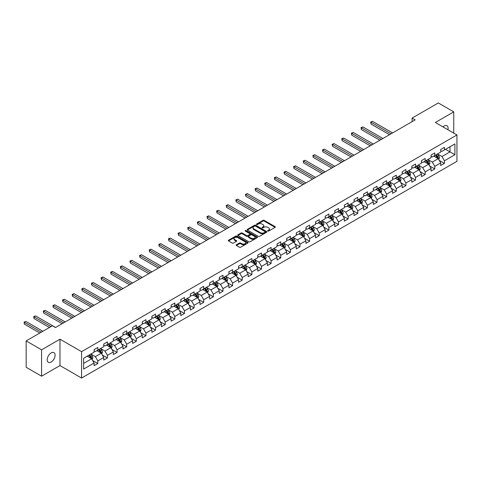 <?xml version="1.0" encoding="UTF-8"?>
<svg xmlns="http://www.w3.org/2000/svg" width="481" height="481" viewBox="0 0 481 481"><rect width="100%" height="100%" fill="white"/><g stroke="black" fill="none" stroke-linecap="round" stroke-linejoin="round"><path stroke-width="0.72" d="M267.803 231.066A0.601 0.349 0 0 0 268.651 231.066L275.09 227.351A0.854 0.493 0 0 0 275.336 227.002A0.854 0.493 0 0 0 275.09 226.653L264.183 220.358A0.854 0.493 0 0 0 262.969 220.358L256.535 224.074A0.601 0.349 0 0 0 257.383 224.561L258.219 224.08A2.742 1.581 0 0 1 262.091 224.08L262.999 224.603A2.742 1.581 0 0 1 263.804 225.727A2.742 1.581 0 0 1 262.999 226.846L262.169 227.327A0.601 0.349 0 0 0 263.017 227.814L263.853 227.333A2.742 1.581 0 0 1 267.725 227.333L268.638 227.856A2.742 1.581 0 0 1 269.438 228.98A2.742 1.581 0 0 1 268.638 230.098L267.803 230.579A0.601 0.349 0 0 0 267.803 231.066L267.803 230.579M51.154 362.043A5.586 3.223 120 0 0 54.804 357.118A5.586 3.223 120 0 0 53.95 352.645A5.586 3.223 120 0 0 51.154 352.922A5.586 3.223 120 0 0 47.505 357.84A5.586 3.223 120 0 0 48.365 362.319A5.586 3.223 120 0 0 51.154 362.043M447.943 129.756A5.586 3.223 120 0 0 446.969 125.739A5.586 3.223 120 0 0 444.173 126.016A5.586 3.223 120 0 0 442.995 126.9M236.375 244.769A0.854 0.493 0 0 0 236.129 245.118A0.854 0.493 0 0 0 236.375 245.466L239.436 247.234A0.854 0.493 0 0 0 240.65 247.234L247.799 243.109A0.854 0.493 0 0 0 248.046 242.761A0.854 0.493 0 0 0 247.799 242.406L236.892 236.111A0.854 0.493 0 0 0 235.678 236.111L228.529 240.241A0.854 0.493 0 0 0 228.283 240.59A0.854 0.493 0 0 0 228.529 240.939L232.227 243.073A0.854 0.493 0 0 0 233.441 243.073L236.496 241.306A0.854 0.493 0 0 0 236.748 240.957A0.854 0.493 0 0 0 236.496 240.608L234.668 239.55A2.291 1.323 0 0 1 233.994 238.612A2.291 1.323 0 0 1 235.407 237.392A2.291 1.323 0 0 1 237.909 237.68L245.088 241.823A2.291 1.323 0 0 1 245.755 242.761A2.291 1.323 0 0 1 244.342 243.981A2.291 1.323 0 0 1 241.847 243.693L240.65 243.001A0.854 0.493 0 0 0 239.436 243.001L236.375 244.769L236.375 245.466L239.436 243.717L239.436 243.001M59.981 339.201L41.588 349.819L26.16 340.915L26.16 367.28L41.588 376.19L59.981 365.572L81.584 378.042L81.584 351.671L59.981 339.201L59.981 365.572M453.739 133.105L453.739 111.869L435.347 122.487L456.95 134.957L81.584 351.671M453.739 111.869L438.311 102.958L412.079 118.104L412.079 121.663M26.16 340.915L52.393 325.769L55.477 327.549L415.169 119.883L412.079 118.104M258.279 236.357A0.854 0.493 0 0 0 259.487 236.357L266.636 232.233A0.854 0.493 0 0 0 266.889 231.878A0.854 0.493 0 0 0 266.636 231.529L255.73 225.234A0.854 0.493 0 0 0 254.521 225.234L247.372 229.365A0.854 0.493 0 0 0 247.12 229.714A0.854 0.493 0 0 0 247.372 230.062L258.279 236.357M245.52 231.199A0.601 0.349 0 0 1 246.128 231.283L257.203 237.674L250.066 241.799A0.854 0.493 0 0 1 248.857 241.799L237.951 235.504L237.951 234.8A0.854 0.493 0 0 0 237.698 235.149A0.854 0.493 0 0 0 237.951 235.504M237.951 234.8L241.011 233.032A0.854 0.493 0 0 1 242.226 233.032L246.645 235.588A0.854 0.493 0 0 0 247.859 235.588L249.886 234.415A0.854 0.493 0 0 0 250.138 234.067A0.854 0.493 0 0 0 249.886 233.718L245.28 231.06A0.601 0.349 0 0 1 246.128 230.567L257.215 236.971A0.854 0.493 0 0 1 257.467 237.319A0.854 0.493 0 0 1 257.215 237.668L257.215 236.971M81.584 378.042L456.95 161.327L456.95 134.957M92.659 360.528L97.817 363.504L97.817 360.9L103.74 357.479L103.74 360.083L107.443 357.942L107.443 355.345L113.366 351.924L113.366 354.521L117.069 352.387L117.069 349.783L122.998 346.362L122.998 348.965L126.701 346.825L126.701 344.228L132.624 340.807L132.624 343.404L136.327 341.269L136.327 338.666L142.25 335.245L142.25 337.848L145.953 335.708L145.953 333.111L151.882 329.689L151.882 332.287L155.585 330.152L155.585 327.549L161.508 324.128L161.508 326.731L165.211 324.591L165.211 321.993L171.134 318.572L171.134 321.17L174.837 319.035L174.837 316.432L180.766 313.011L180.766 315.614L184.47 313.474L184.47 310.876L190.392 307.455L190.392 310.053L194.096 307.918L194.096 305.315L200.018 301.894L200.018 304.497L203.722 302.357L203.722 299.759L209.65 296.338L209.65 298.935L213.348 296.801L213.348 294.198L219.276 290.777L219.276 293.38L222.98 291.239L222.98 288.642L228.902 285.221L228.902 287.818L232.606 285.684L232.606 283.081L238.534 279.659L238.534 282.263L242.232 280.122L242.232 277.525L248.16 274.104L248.16 276.701L251.864 274.567L251.864 271.963L257.786 268.542L257.786 271.146L261.49 269.005L261.49 266.402L267.418 262.987L267.418 265.584L271.116 263.45L271.116 260.846L277.044 257.425L277.044 260.029L280.748 257.888L280.748 255.285L286.67 251.87L286.67 254.467L290.374 252.333L290.374 249.729L296.296 246.308L296.296 248.911L300 246.771L300 244.168L305.928 240.747L305.928 243.35L309.632 241.215L309.632 238.612L315.554 235.191L315.554 237.794L319.258 235.654L319.258 233.051L325.18 229.629L325.18 232.233L328.884 230.098L328.884 227.495L334.812 224.074L334.812 226.677L338.516 224.537L338.516 221.933L344.438 218.512L344.438 221.116L348.142 218.975L348.142 216.378L354.064 212.957L354.064 215.56L357.768 213.42L357.768 210.816L363.696 207.395L363.696 209.999L367.4 207.858L367.4 205.261L373.322 201.84L373.322 204.443L377.026 202.303L377.026 199.699L382.948 196.278L382.948 198.881L386.652 196.741L386.652 194.144L392.58 190.723L392.58 193.32L396.284 191.185L396.284 188.582L402.206 185.161L402.206 187.764L405.91 185.624L405.91 183.027L411.832 179.605L411.832 182.203L415.536 180.068L415.536 177.465L421.464 174.044L421.464 176.647L425.168 174.507L425.168 171.909L431.09 168.488L431.09 171.086L434.794 168.951L434.794 166.348L440.716 162.927L440.716 165.53L444.42 163.39L444.42 160.792L454.912 154.732L454.912 143.903L449.975 146.753L449.975 151.882L454.912 154.732M97.817 363.504L94.114 365.638L94.114 363.041L83.622 369.095L83.622 358.267L94.114 352.206L94.114 349.609L97.817 347.468L97.817 350.072L103.74 346.651L103.74 344.047L107.443 341.907L107.443 344.51L113.366 341.089L113.366 338.492L117.069 336.351L117.069 338.955L122.998 335.534L122.998 332.93L126.701 330.79L126.701 333.393L132.624 329.972L132.624 327.369L136.327 325.234L136.327 327.838L142.25 324.416L142.25 321.813L145.953 319.673L145.953 322.276L151.882 318.855L151.882 316.251L155.585 314.117L155.585 316.72L161.508 313.299L161.508 310.696L165.211 308.555L165.211 311.159L171.134 307.738L171.134 305.134L174.837 303L174.837 305.597L180.766 302.182L180.766 299.579L184.47 297.438L184.47 300.042L190.392 296.621L190.392 294.017L194.096 291.883L194.096 294.48L200.018 291.065L200.018 288.462L203.722 286.321L203.722 288.925L209.65 285.504L209.65 282.9L213.348 280.766L213.348 283.363L219.276 279.942L219.276 277.345L222.98 275.204L222.98 277.808L228.902 274.386L228.902 271.783L232.606 269.649L232.606 272.246L238.534 268.825L238.534 266.227L242.232 264.087L242.232 266.69L248.16 263.269L248.16 260.666L251.864 258.531L251.864 261.129L257.786 257.708L257.786 255.11L261.49 252.97L261.49 255.573L267.418 252.152L267.418 249.549L271.116 247.414L271.116 250.012L277.044 246.591L277.044 243.993L280.748 241.853L280.748 244.456L286.67 241.035L286.67 238.432L290.374 236.297L290.374 238.895L296.296 235.474L296.296 232.876L300 230.736L300 233.339L305.928 229.918L305.928 227.315L309.632 225.18L309.632 227.778L315.554 224.356L315.554 221.759L319.258 219.619L319.258 222.222L325.18 218.801L325.18 216.197L328.884 214.063L328.884 216.66L334.812 213.239L334.812 210.642L338.516 208.501L338.516 211.105L344.438 207.684L344.438 205.08L348.142 202.946L348.142 205.543L354.064 202.122L354.064 199.525L357.768 197.384L357.768 199.988L363.696 196.567L363.696 193.963L367.4 191.829L367.4 194.426L373.322 191.005L373.322 188.408L377.026 186.267L377.026 188.871L382.948 185.45L382.948 182.846L386.652 180.712L386.652 183.309L392.58 179.888L392.58 177.291L396.284 175.15L396.284 177.754L402.206 174.332L402.206 171.729L405.91 169.589L405.91 172.192L411.832 168.771L411.832 166.173L415.536 164.033L415.536 166.636L421.464 163.215L421.464 160.612L425.168 158.471L425.168 161.075L431.09 157.654L431.09 155.056L434.794 152.916L434.794 155.519L440.716 152.098L440.716 149.495L444.42 147.354L444.42 149.958L454.912 143.903M96.825 350.637L101.269 353.204L95.346 356.625L90.903 354.058M94.114 350.781L95.346 351.497L97.817 350.072M95.346 356.625L97.817 360.9M101.269 353.204L103.74 357.479M106.457 345.081L110.901 347.649L104.972 351.07L100.529 348.503M103.74 345.226L104.972 345.935L107.443 344.51M104.972 351.07L107.443 355.345M110.901 347.649L113.366 351.924M116.083 339.52L120.527 342.087L114.604 345.508L110.161 342.941M113.366 339.664L114.604 340.38L117.069 338.955M114.604 345.508L117.069 349.783M120.527 342.087L122.998 346.362M125.709 333.964L130.153 336.532L124.23 339.953L119.787 337.385M122.998 334.109L124.23 334.818L126.701 333.393M124.23 339.953L126.701 344.228M130.153 336.532L132.624 340.807M135.341 328.403L139.785 330.97L133.856 334.391L129.413 331.824M132.624 328.547L133.856 329.263L136.327 327.838M133.856 334.391L136.327 338.666M139.785 330.97L142.25 335.245M144.967 322.847L149.411 325.415L143.488 328.836L139.045 326.268M142.25 322.991L143.488 323.701L145.953 322.276M143.488 328.836L145.953 333.111M149.411 325.415L151.882 329.689M154.593 317.286L159.037 319.853L153.114 323.274L148.671 320.707M151.882 317.43L153.114 318.145L155.585 316.72M153.114 323.274L155.585 327.549M159.037 319.853L161.508 324.128M164.225 311.73L168.669 314.297L162.74 317.713L158.297 315.151M161.508 311.874L162.74 312.584L165.211 311.159M162.74 317.713L165.211 321.993M168.669 314.297L171.134 318.572M173.851 306.169L178.295 308.736L172.372 312.157L167.923 309.59M171.134 306.313L172.372 307.028L174.837 305.597M172.372 312.157L174.837 316.432M178.295 308.736L180.766 313.011M183.477 300.613L187.921 303.18L181.998 306.595L177.555 304.034M180.766 300.757L181.998 301.467L184.47 300.042M181.998 306.595L184.47 310.876M187.921 303.18L190.392 307.455M193.109 295.051L197.553 297.619L191.624 301.04L187.181 298.473M190.392 295.196L191.624 295.911L194.096 294.48M191.624 301.04L194.096 305.315M197.553 297.619L200.018 301.894M202.735 289.496L207.179 292.057L201.256 295.478L196.807 292.917M200.018 289.634L201.256 290.35L203.722 288.925M201.256 295.478L203.722 299.759M207.179 292.057L209.65 296.338M212.361 283.934L216.805 286.502L210.882 289.923L206.439 287.355M209.65 284.079L210.882 284.788L213.348 283.363M210.882 289.923L213.348 294.198M216.805 286.502L219.276 290.777M221.994 278.379L226.437 280.94L220.508 284.361L216.065 281.8M219.276 278.517L220.508 279.233L222.98 277.808M220.508 284.361L222.98 288.642M226.437 280.94L228.902 285.221M231.62 272.817L236.063 275.385L230.14 278.806L225.691 276.238M228.902 272.961L230.14 273.671L232.606 272.246M230.14 278.806L232.606 283.081M236.063 275.385L238.534 279.659M241.246 267.262L245.689 269.823L239.766 273.244L235.323 270.683M238.534 267.4L239.766 268.115L242.232 266.69M239.766 273.244L242.232 277.525M245.689 269.823L248.16 274.104M250.878 261.7L255.321 264.267L249.392 267.689L244.949 265.121M248.16 261.844L249.392 262.554L251.864 261.129M249.392 267.689L251.864 271.963M255.321 264.267L257.786 268.542M260.504 256.145L264.947 258.706L259.018 262.127L254.575 259.566M257.786 256.283L259.018 256.998L261.49 255.573M259.018 262.127L261.49 266.402M264.947 258.706L267.418 262.987M270.13 250.583L274.573 253.15L268.651 256.571L264.207 254.004M267.418 250.727L268.651 251.437L271.116 250.012M268.651 256.571L271.116 260.846M274.573 253.15L277.044 257.425M279.756 245.027L284.205 247.589L278.277 251.01L273.833 248.449M277.044 245.166L278.277 245.881L280.748 244.456M278.277 251.01L280.748 255.285M284.205 247.589L286.67 251.87M289.388 239.466L293.831 242.033L287.903 245.454L283.459 242.887M286.67 239.61L287.903 240.32L290.374 238.895M287.903 245.454L290.374 249.729M293.831 242.033L296.296 246.308M299.014 233.91L303.457 236.472L297.535 239.893L293.091 237.331M296.296 234.049L297.535 234.764L300 233.339M297.535 239.893L300 244.168M303.457 236.472L305.928 240.747M308.64 228.349L313.089 230.916L307.161 234.337L302.717 231.77M305.928 228.493L307.161 229.203L309.632 227.778M307.161 234.337L309.632 238.612M313.089 230.916L315.554 235.191M318.272 222.793L322.715 225.355L316.787 228.776L312.343 226.214M315.554 222.931L316.787 223.647L319.258 222.222M316.787 228.776L319.258 233.051M322.715 225.355L325.18 229.629M327.898 217.232L332.341 219.799L326.419 223.22L321.975 220.653M325.18 217.376L326.419 218.085L328.884 216.66M326.419 223.22L328.884 227.495M332.341 219.799L334.812 224.074M337.524 211.676L341.973 214.237L336.045 217.659L331.601 215.091M334.812 211.814L336.045 212.53L338.516 211.105M336.045 217.659L338.516 221.933M341.973 214.237L344.438 218.512M347.156 206.115L351.599 208.682L345.671 212.103L341.227 209.536M344.438 206.259L345.671 206.968L348.142 205.543M345.671 212.103L348.142 216.378M351.599 208.682L354.064 212.957M356.782 200.559L361.225 203.12L355.303 206.541L350.859 203.974M354.064 200.697L355.303 201.413L357.768 199.988M355.303 206.541L357.768 210.816M361.225 203.12L363.696 207.395M366.408 194.997L370.851 197.565L364.929 200.986L360.485 198.419M363.696 195.142L364.929 195.851L367.4 194.426M364.929 200.986L367.4 205.261M370.851 197.565L373.322 201.84M376.04 189.436L380.483 192.003L374.555 195.424L370.111 192.857M373.322 189.58L374.555 190.296L377.026 188.871M374.555 195.424L377.026 199.699M380.483 192.003L382.948 196.278M385.666 183.88L390.109 186.448L384.187 189.869L379.743 187.301M382.948 184.025L384.187 184.734L386.652 183.309M384.187 189.869L386.652 194.144M390.109 186.448L392.58 190.723M395.292 178.319L399.735 180.886L393.813 184.307L389.369 181.74M392.58 178.463L393.813 179.179L396.284 177.754M393.813 184.307L396.284 188.582M399.735 180.886L402.206 185.161M404.924 172.763L409.367 175.331L403.439 178.752L398.996 176.184M402.206 172.907L403.439 173.617L405.91 172.192M403.439 178.752L405.91 183.027M409.367 175.331L411.832 179.605M414.55 167.202L418.993 169.769L413.071 173.19L408.628 170.623M411.832 167.346L413.071 168.061L415.536 166.636M413.071 173.19L415.536 177.465M418.993 169.769L421.464 174.044M424.176 161.646L428.619 164.213L422.697 167.635L418.254 165.067M421.464 161.79L422.697 162.5L425.168 161.075M422.697 167.635L425.168 171.909M428.619 164.213L431.09 168.488M433.808 156.084L438.251 158.652L432.323 162.073L427.88 159.506M431.09 156.229L432.323 156.944L434.794 155.519M432.323 162.073L434.794 166.348M438.251 158.652L440.716 162.927M445.532 149.314L449.975 151.882L441.955 156.517L437.512 153.95M440.716 150.673L441.955 151.383L444.42 149.958M441.955 156.517L444.42 160.792M41.588 349.819L41.588 376.19M83.622 363.395L91.643 358.766L87.199 356.199M91.643 358.766L94.114 363.041M439.267 160.413L444.42 163.39M429.641 165.975L434.794 168.951M420.009 171.537L425.168 174.507M410.383 177.092L415.536 180.068M400.757 182.654L405.91 185.624M391.131 188.209L396.284 191.185M381.499 193.771L386.652 196.741M371.873 199.326L377.026 202.303M362.247 204.888L367.4 207.858M352.615 210.444L357.768 213.42M342.989 216.005L348.142 218.975M333.363 221.561L338.516 224.537M323.731 227.122L328.884 230.098M314.105 232.678L319.258 235.654M304.479 238.239L309.632 241.215M294.847 243.795L300 246.771M285.221 249.356L290.374 252.333M275.595 254.912L280.748 257.888M265.963 260.474L271.116 263.45M256.337 266.029L261.49 269.005M246.711 271.591L251.864 274.567M237.079 277.146L242.232 280.122M227.453 282.708L232.606 285.684M217.827 288.263L222.98 291.239M208.195 293.825L213.348 296.801M198.569 299.38L203.722 302.357M188.943 304.942L194.096 307.918M179.311 310.498L184.47 313.474M169.685 316.059L174.837 319.035M160.059 321.615L165.211 324.591M150.427 327.176L155.585 330.152M140.801 332.732L145.953 335.708M131.175 338.293L136.327 341.269M121.543 343.849L126.701 346.825M111.917 349.41L117.069 352.387M102.291 354.972L107.443 357.942M268.043 231.151L268.638 230.808A2.742 1.581 0 0 0 269.438 229.69L269.438 228.98M263.804 225.727L263.804 226.437A2.742 1.581 0 0 1 262.999 227.555L262.41 227.898M275.078 227.357L264.183 221.068A0.854 0.493 0 0 0 262.969 221.068L256.776 224.645M266.636 231.529L266.636 232.233L255.73 225.95A0.854 0.493 0 0 0 254.521 225.95L247.384 230.068L247.372 229.365M265.121 232.125A0.601 0.349 0 0 0 265.121 231.638L255.549 226.112A0.601 0.349 0 0 0 254.702 226.112L253.824 226.617A2.742 1.581 0 0 0 253.018 227.735A2.742 1.581 0 0 0 253.824 228.854L260.365 232.636A2.742 1.581 0 0 0 264.243 232.636L265.121 232.125L265.121 232.84A0.601 0.349 0 0 0 265.296 232.594L265.296 231.878M253.018 227.735L253.018 228.451A2.742 1.581 0 0 0 253.824 229.569L253.824 228.854M265.121 232.84L264.243 233.345A2.742 1.581 0 0 1 260.365 233.345L253.824 229.569M237.963 235.51L241.011 233.748L241.011 233.032M250.138 234.067L250.138 234.782A0.854 0.493 0 0 1 249.886 235.131L247.859 236.303A0.854 0.493 0 0 1 246.645 236.303L242.226 233.748A0.854 0.493 0 0 0 241.011 233.748M251.232 238.239A2.291 1.323 0 0 0 253.734 238.522A2.291 1.323 0 0 0 255.146 237.301A2.291 1.323 0 0 0 254.473 236.363L251.948 234.908A0.854 0.493 0 0 0 250.733 234.908L248.707 236.081A0.854 0.493 0 0 0 248.455 236.43A0.854 0.493 0 0 0 248.707 236.778L251.232 238.239L251.232 238.949A2.291 1.323 0 0 0 253.734 239.237A2.291 1.323 0 0 0 255.146 238.017L255.146 237.301M248.455 236.43L248.455 237.139A0.854 0.493 0 0 0 248.707 237.488L248.707 236.778M251.232 238.949L248.707 237.488M245.755 242.761L245.755 243.47A2.291 1.323 0 0 1 244.342 244.691A2.291 1.323 0 0 1 241.847 244.408L240.65 243.717A0.854 0.493 0 0 0 239.436 243.717M233.994 238.612L233.994 239.328A2.291 1.323 0 0 0 234.668 240.26L234.668 239.55M236.484 241.312L234.668 240.26M247.787 243.115L236.892 236.826A0.854 0.493 0 0 0 235.678 236.826L228.541 240.945L228.529 240.241M438.738 159.5L439.472 157.648A2.315 1.335 -120 0 0 438.732 155.676L437.457 153.98M435.239 156.914L434.373 155.76M392.58 132.924L372.541 121.356L370.995 122.246L370.995 124.026L389.49 134.71M435.545 155.08L436.82 156.782A2.315 1.335 60 0 1 437.482 158.171L438.221 157.744A2.315 1.335 -120 0 0 437.56 156.355L436.285 154.654M435.708 154.99L437.121 156.878A1.178 0.679 60 0 1 437.337 157.233L438.221 157.744M370.995 124.026L370.659 122.054L391.035 133.814M370.659 122.054L372.541 121.356M429.112 165.055L429.846 163.203A2.315 1.335 -120 0 0 429.106 161.237L427.831 159.536M425.613 162.476L424.747 161.315M382.948 138.486L362.908 126.912L361.369 127.808L361.369 129.587L379.864 140.266M425.919 160.642L427.194 162.344A2.315 1.335 60 0 1 427.856 163.732L428.595 163.306A2.315 1.335 -120 0 0 427.934 161.917L426.659 160.215M426.082 160.546L427.495 162.434A1.178 0.679 60 0 1 427.705 162.794L428.595 163.306M361.369 129.587L361.027 127.609L381.409 139.376M361.027 127.609L362.908 126.912M419.48 170.617L420.214 168.765A2.315 1.335 -120 0 0 419.48 166.793L418.205 165.097M415.981 168.031L415.115 166.877M373.322 144.041L353.282 132.473L351.737 133.363L351.737 135.143L370.238 145.827M416.287 166.198L417.562 167.899A2.315 1.335 60 0 1 418.223 169.294L418.969 168.861A2.315 1.335 -120 0 0 418.302 167.472L417.033 165.771M416.45 166.107L417.863 167.995A1.178 0.679 60 0 1 418.079 168.35L418.969 168.861M351.737 135.143L351.401 133.171L371.777 144.931M351.401 133.171L353.282 132.473M409.854 176.172L410.588 174.326A2.315 1.335 -120 0 0 409.848 172.354L408.573 170.653M406.355 173.593L405.489 172.432M363.696 149.603L343.656 138.035L342.111 138.925L342.111 140.705L360.606 151.383M406.661 171.759L407.936 173.461A2.315 1.335 60 0 1 408.597 174.85L409.337 174.423A2.315 1.335 -120 0 0 408.676 173.034L407.401 171.332M406.824 171.663L408.237 173.551A1.178 0.679 60 0 1 408.453 173.912L409.337 174.423M342.111 140.705L341.775 138.726L362.151 150.493M341.775 138.726L343.656 138.035M400.228 181.734L400.962 179.882A2.315 1.335 -120 0 0 400.222 177.91L398.947 176.214M396.729 179.148L395.863 177.994M354.064 155.159L334.024 143.591L332.485 144.48L332.485 146.266L350.98 156.944M397.035 177.315L398.31 179.016A2.315 1.335 60 0 1 398.971 180.411L399.711 179.978A2.315 1.335 -120 0 0 399.05 178.589L397.775 176.888M397.198 177.224L398.611 179.112A1.178 0.679 60 0 1 398.821 179.467L399.711 179.978M332.485 146.266L332.143 144.288L352.525 156.048M332.143 144.288L334.024 143.591M390.596 187.289L391.33 185.444A2.315 1.335 -120 0 0 390.596 183.471L389.321 181.77M387.097 184.71L386.231 183.55M344.438 160.72L324.398 149.152L322.853 150.042L322.853 151.822L341.354 162.5M387.403 182.876L388.678 184.578A2.315 1.335 60 0 1 389.339 185.967L390.085 185.54A2.315 1.335 -120 0 0 389.424 184.151L388.149 182.449M387.566 182.78L388.979 184.668A1.178 0.679 60 0 1 389.195 185.029L390.085 185.54M322.853 151.822L322.517 149.844L342.893 161.61M322.517 149.844L324.398 149.152M380.97 192.851L381.704 190.999A2.315 1.335 -120 0 0 380.964 189.027L379.689 187.331M377.471 190.266L376.605 189.111M334.812 166.276L314.772 154.708L313.227 155.597L313.227 157.383L331.722 168.061M377.777 188.432L379.052 190.133A2.315 1.335 60 0 1 379.713 191.528L380.453 191.095A2.315 1.335 -120 0 0 379.792 189.706L378.517 188.005M377.94 188.342L379.353 190.229A1.178 0.679 60 0 1 379.569 190.584L380.453 191.095M313.227 157.383L312.89 155.405L333.267 167.172M312.89 155.405L314.772 154.708M371.344 198.406L372.078 196.561A2.315 1.335 -120 0 0 371.338 194.589L370.063 192.887M367.845 195.827L366.979 194.667M325.18 171.837L305.14 160.269L303.601 161.159L303.601 162.939L322.096 173.617M368.151 193.993L369.426 195.695A2.315 1.335 60 0 1 370.087 197.084L370.827 196.657A2.315 1.335 -120 0 0 370.166 195.268L368.891 193.566M368.314 193.897L369.727 195.785A1.178 0.679 60 0 1 369.937 196.146L370.827 196.657M303.601 162.939L303.258 160.961L323.641 172.727M303.258 160.961L305.14 160.269M361.712 203.968L362.446 202.116A2.315 1.335 -120 0 0 361.712 200.15L360.437 198.449M358.213 201.383L357.347 200.228M315.554 177.393L295.514 165.825L293.975 166.715L293.975 168.5L312.47 179.179M358.525 199.549L359.794 201.25A2.315 1.335 60 0 1 360.455 202.645L361.201 202.212A2.315 1.335 -120 0 0 360.54 200.824L359.265 199.122M358.682 199.459L360.095 201.347A1.178 0.679 60 0 1 360.311 201.701L361.201 202.212M293.975 168.5L293.632 166.522L314.009 178.289M293.632 166.522L295.514 165.825M352.086 209.524L352.82 207.678A2.315 1.335 -120 0 0 352.08 205.706L350.805 204.004M348.587 206.944L347.721 205.79M305.928 182.954L285.888 171.386L284.343 172.276L284.343 174.056L302.844 184.734M348.893 205.11L350.168 206.812A2.315 1.335 60 0 1 350.829 208.201L351.569 207.774A2.315 1.335 -120 0 0 350.908 206.385L349.633 204.684M349.056 205.014L350.469 206.902A1.178 0.679 60 0 1 350.685 207.263L351.569 207.774M284.343 174.056L284.006 172.078L304.383 183.844M284.006 172.078L285.888 171.386M342.46 215.085L343.193 213.233A2.315 1.335 -120 0 0 342.454 211.267L341.179 209.566M338.961 212.5L338.095 211.345M296.296 188.51L276.256 176.942L274.717 177.832L274.717 179.617L293.212 190.296M339.267 210.666L340.542 212.368A2.315 1.335 60 0 1 341.203 213.762L341.943 213.336A2.315 1.335 -120 0 0 341.282 211.941L340.007 210.239M339.43 210.576L340.843 212.464A1.178 0.679 60 0 1 341.053 212.818L341.943 213.336M274.717 179.617L274.374 177.639L294.757 189.406M274.374 177.639L276.256 176.942M332.828 220.641L333.561 218.795A2.315 1.335 -120 0 0 332.828 216.823L331.553 215.121M329.329 218.061L328.469 216.907M286.67 194.071L266.63 182.503L265.091 183.393L265.091 185.173L283.586 195.851M329.641 216.228L330.91 217.929A2.315 1.335 60 0 1 331.577 219.318L332.317 218.891A2.315 1.335 -120 0 0 331.656 217.502L330.381 215.801M329.798 216.131L331.211 218.019A1.178 0.679 60 0 1 331.427 218.38L332.317 218.891M265.091 185.173L264.748 183.195L285.131 194.961M264.748 183.195L266.63 182.503M323.202 226.202L323.935 224.35A2.315 1.335 -120 0 0 323.196 222.384L321.921 220.683M319.703 223.617L318.837 222.462M277.044 199.627L257.004 188.059L255.459 188.949L255.459 190.735L273.96 201.413M320.009 221.783L321.284 223.485A2.315 1.335 60 0 1 321.945 224.88L322.685 224.453A2.315 1.335 -120 0 0 322.023 223.058L320.749 221.356M320.172 221.693L321.585 223.581A1.178 0.679 60 0 1 321.801 223.936L322.685 224.453M255.459 190.735L255.122 188.756L275.499 200.523M255.122 188.756L257.004 188.059M313.576 231.758L314.309 229.912A2.315 1.335 -120 0 0 313.57 227.94L312.295 226.238M310.077 229.178L309.211 228.024M267.412 205.189L247.378 193.621L245.833 194.51L245.833 196.29L264.328 206.968M310.383 227.345L311.658 229.046A2.315 1.335 60 0 1 312.319 230.435L313.059 230.008A2.315 1.335 -120 0 0 312.397 228.619L311.123 226.918M310.546 227.254L311.959 229.136A1.178 0.679 60 0 1 312.169 229.497L313.059 230.008M245.833 196.29L245.49 194.312L265.873 206.078M245.49 194.312L247.378 193.621M303.944 237.319L304.677 235.468A2.315 1.335 -120 0 0 303.944 233.501L302.669 231.8M300.445 234.734L299.585 233.58M257.786 210.744L237.746 199.176L236.207 200.066L236.207 201.852L254.702 212.53M300.757 232.906L302.026 234.602A2.315 1.335 60 0 1 302.693 235.997L303.433 235.57A2.315 1.335 -120 0 0 302.771 234.175L301.497 232.473M300.914 232.81L302.327 234.698A1.178 0.679 60 0 1 302.543 235.053L303.433 235.57M236.207 201.852L235.864 199.874L256.247 211.64M235.864 199.874L237.746 199.176M294.318 242.875L295.051 241.029A2.315 1.335 -120 0 0 294.312 239.057L293.037 237.355M290.819 240.296L289.953 239.141M248.16 216.306L228.12 204.738L226.575 205.627L226.575 207.407L245.076 218.085M291.125 238.462L292.4 240.163A2.315 1.335 60 0 1 293.061 241.552L293.801 241.125A2.315 1.335 -120 0 0 293.139 239.736L291.865 238.035M291.288 238.372L292.701 240.253A1.178 0.679 60 0 1 292.917 240.614L293.801 241.125M226.575 207.407L226.238 205.429L246.615 217.196M226.238 205.429L228.12 204.738M284.692 248.436L285.425 246.585A2.315 1.335 -120 0 0 284.686 244.619L283.411 242.917M281.193 245.851L280.327 244.697M238.534 221.861L218.494 210.293L216.949 211.183L216.949 212.969L235.443 223.647M281.499 244.023L282.774 245.719A2.315 1.335 60 0 1 283.435 247.114L284.175 246.687A2.315 1.335 -120 0 0 283.513 245.292L282.239 243.59M281.662 243.927L283.075 245.815A1.178 0.679 60 0 1 283.285 246.17L284.175 246.687M216.949 212.969L216.606 210.991L236.989 222.757M216.606 210.991L218.494 210.293M275.06 253.992L275.793 252.146A2.315 1.335 -120 0 0 275.06 250.174L273.785 248.473M271.561 251.413L270.701 250.258M228.902 227.423L208.862 215.855L207.323 216.745L207.323 218.524L225.817 229.203M271.873 249.579L273.142 251.28A2.315 1.335 60 0 1 273.809 252.669L274.549 252.242A2.315 1.335 -120 0 0 273.887 250.854L272.613 249.152M272.03 249.489L273.442 251.371A1.178 0.679 60 0 1 273.659 251.731L274.549 252.242M207.323 218.524L206.98 216.546L227.363 228.313M206.98 216.546L208.862 215.855M265.434 259.554L266.167 257.702A2.315 1.335 -120 0 0 265.428 255.736L264.153 254.034M261.935 256.968L261.069 255.814M219.276 232.984L199.236 221.41L197.691 222.3L197.691 224.086L216.191 234.764M262.241 255.14L263.516 256.836A2.315 1.335 60 0 1 264.177 258.231L264.917 257.804A2.315 1.335 -120 0 0 264.255 256.409L262.981 254.708M262.404 255.044L263.816 256.932A1.178 0.679 60 0 1 264.033 257.287L264.917 257.804M197.691 224.086L197.354 222.108L217.731 233.874M197.354 222.108L199.236 221.41M255.808 265.109L256.541 263.263A2.315 1.335 -120 0 0 255.802 261.291L254.527 259.59M252.309 262.53L251.443 261.375M209.65 238.54L189.61 226.972L188.065 227.862L188.065 229.641L206.559 240.32M252.615 260.696L253.89 262.398A2.315 1.335 60 0 1 254.551 263.786L255.291 263.36A2.315 1.335 -120 0 0 254.629 261.971L253.355 260.269M252.778 260.606L254.19 262.488A1.178 0.679 60 0 1 254.401 262.848L255.291 263.36M188.065 229.641L187.722 227.663L208.105 239.43M187.722 227.663L189.61 226.972M246.176 270.671L246.909 268.819A2.315 1.335 -120 0 0 246.176 266.853L244.901 265.151M242.683 268.085L241.817 266.931M200.018 244.101L179.978 232.527L178.439 233.417L178.439 235.203L196.933 245.881M242.989 266.258L244.264 267.953A2.315 1.335 60 0 1 244.925 269.348L245.665 268.921A2.315 1.335 -120 0 0 245.003 267.526L243.729 265.825M243.145 266.161L244.558 268.049A1.178 0.679 60 0 1 244.775 268.404L245.665 268.921M178.439 235.203L178.096 233.225L198.479 244.991M178.096 233.225L179.978 232.527M236.55 276.226L237.283 274.38A2.315 1.335 -120 0 0 236.544 272.408L235.275 270.707M233.051 273.647L232.185 272.493M190.392 249.657L170.352 238.089L168.807 238.979L168.807 240.759L187.307 251.437M233.357 271.813L234.632 273.515A2.315 1.335 60 0 1 235.293 274.904L236.033 274.477A2.315 1.335 -120 0 0 235.371 273.088L234.097 271.386M233.519 271.723L234.932 273.605A1.178 0.679 60 0 1 235.149 273.966L236.033 274.477M168.807 240.759L168.47 238.78L188.847 250.547M168.47 238.78L170.352 238.089M226.924 281.788L227.657 279.936A2.315 1.335 -120 0 0 226.918 277.97L225.643 276.268M223.424 279.202L222.559 278.048M180.766 255.219L160.726 243.645L159.181 244.534L159.181 246.32L177.675 256.998M223.731 277.375L225.006 279.07A2.315 1.335 60 0 1 225.667 280.465L226.407 280.038A2.315 1.335 -120 0 0 225.745 278.643L224.471 276.948M223.893 277.278L225.306 279.166A1.178 0.679 60 0 1 225.517 279.521L226.407 280.038M159.181 246.32L158.844 244.342L179.221 256.108M158.844 244.342L160.726 243.645M217.292 287.343L218.031 285.498A2.315 1.335 -120 0 0 217.292 283.525L216.017 281.824M213.798 284.764L212.933 283.61M171.134 260.774L151.094 249.206L149.555 250.096L149.555 251.876L168.049 262.554M214.105 282.93L215.38 284.632A2.315 1.335 60 0 1 216.041 286.021L216.781 285.594A2.315 1.335 -120 0 0 216.119 284.205L214.845 282.503M214.261 282.84L215.68 284.722A1.178 0.679 60 0 1 215.891 285.083L216.781 285.594M149.555 251.876L149.212 249.898L169.595 261.664M149.212 249.898L151.094 249.206M207.666 292.905L208.399 291.053A2.315 1.335 -120 0 0 207.66 289.087L206.391 287.385M204.166 290.32L203.301 289.165M161.508 266.336L141.468 254.762L139.923 255.658L139.923 257.437L158.423 268.115M204.473 288.492L205.748 290.187A2.315 1.335 60 0 1 206.409 291.582L207.155 291.155A2.315 1.335 -120 0 0 206.487 289.76L205.219 288.065M204.635 288.396L206.048 290.284A1.178 0.679 60 0 1 206.265 290.638L207.155 291.155M139.923 257.437L139.586 255.459L159.963 267.226M139.586 255.459L141.468 254.762M198.04 298.46L198.773 296.615A2.315 1.335 -120 0 0 198.034 294.643L196.759 292.941M194.54 295.881L193.675 294.727M151.882 271.891L131.842 260.323L130.297 261.213L130.297 262.993L148.791 273.671M194.847 294.047L196.122 295.749A2.315 1.335 60 0 1 196.783 297.138L197.523 296.711A2.315 1.335 -120 0 0 196.861 295.322L195.587 293.62M195.009 293.957L196.422 295.839A1.178 0.679 60 0 1 196.633 296.2L197.523 296.711M130.297 262.993L129.96 261.015L150.337 272.781M129.96 261.015L131.842 260.323M188.408 304.022L189.147 302.17A2.315 1.335 -120 0 0 188.408 300.204L187.133 298.503M184.914 301.437L184.049 300.282M142.25 277.453L122.21 265.879L120.671 266.775L120.671 268.554L139.165 279.233M185.221 299.609L186.496 301.31A2.315 1.335 60 0 1 187.157 302.699L187.897 302.272A2.315 1.335 -120 0 0 187.235 300.878L185.961 299.182M185.383 299.513L186.796 301.401A1.178 0.679 60 0 1 187.007 301.755L187.897 302.272M120.671 268.554L120.328 266.576L140.711 278.343M120.328 266.576L122.21 265.879M178.782 309.578L179.515 307.732A2.315 1.335 -120 0 0 178.776 305.76L177.507 304.058M175.282 306.998L174.417 305.844M132.624 283.008L112.584 271.44L111.039 272.33L111.039 274.11L129.539 284.788M175.589 305.164L176.864 306.866A2.315 1.335 60 0 1 177.525 308.255L178.271 307.828A2.315 1.335 -120 0 0 177.603 306.439L176.335 304.738M175.751 305.074L177.164 306.956A1.178 0.679 60 0 1 177.381 307.317L178.271 307.828M111.039 274.11L110.702 272.132L131.079 283.898M110.702 272.132L112.584 271.44M169.156 315.139L169.889 313.287A2.315 1.335 -120 0 0 169.15 311.321L167.875 309.62M165.656 312.554L164.791 311.399M122.998 288.57L102.958 276.996L101.413 277.892L101.413 279.671L119.907 290.35M165.963 310.726L167.238 312.428A2.315 1.335 60 0 1 167.899 313.816L168.639 313.39A2.315 1.335 -120 0 0 167.977 311.995L166.703 310.299M166.125 310.63L167.538 312.518A1.178 0.679 60 0 1 167.755 312.878L168.639 313.39M101.413 279.671L101.076 277.693L121.452 289.46M101.076 277.693L102.958 276.996M159.524 320.701L160.263 318.849A2.315 1.335 -120 0 0 159.524 316.877L158.249 315.181M156.03 318.115L155.165 316.961M113.366 294.125L93.326 282.557L91.787 283.447L91.787 285.227L110.281 295.911M156.337 316.282L157.612 317.983A2.315 1.335 60 0 1 158.273 319.372L159.013 318.945A2.315 1.335 -120 0 0 158.351 317.556L157.077 315.855M156.499 316.191L157.912 318.079A1.178 0.679 60 0 1 158.123 318.434L159.013 318.945M91.787 285.227L91.444 283.249L111.826 295.015M91.444 283.249L93.326 282.557M149.898 326.256L150.631 324.404A2.315 1.335 -120 0 0 149.892 322.438L148.623 320.737M146.398 323.671L145.533 322.517M103.74 299.687L83.7 288.113L82.155 289.009L82.155 290.789L100.655 301.467M146.705 321.843L147.98 323.545A2.315 1.335 60 0 1 148.641 324.934L149.387 324.507A2.315 1.335 -120 0 0 148.719 323.112L147.451 321.416M146.867 321.747L148.28 323.635A1.178 0.679 60 0 1 148.497 323.996L149.387 324.507M82.155 290.789L81.818 288.81L102.194 300.577M81.818 288.81L83.7 288.113M140.272 331.818L141.005 329.966A2.315 1.335 -120 0 0 140.266 327.994L138.991 326.298M136.772 329.232L135.907 328.078M94.114 305.243L74.074 293.675L72.529 294.564L72.529 296.344L91.023 307.028M137.079 327.399L138.354 329.1A2.315 1.335 60 0 1 139.015 330.489L139.755 330.062A2.315 1.335 -120 0 0 139.093 328.673L137.819 326.972M137.241 327.308L138.654 329.196A1.178 0.679 60 0 1 138.871 329.551L139.755 330.062M72.529 296.344L72.192 294.372L92.568 306.132M72.192 294.372L74.074 293.675M130.64 337.373L131.379 335.522A2.315 1.335 -120 0 0 130.64 333.555L129.365 331.854M127.146 334.788L126.281 333.634M84.482 310.804L64.442 299.23L62.903 300.126L62.903 301.906L81.397 312.584M127.453 332.96L128.728 334.662A2.315 1.335 60 0 1 129.389 336.051L130.129 335.624A2.315 1.335 -120 0 0 129.467 334.229L128.193 332.533M127.615 332.864L129.028 334.752A1.178 0.679 60 0 1 129.239 335.113L130.129 335.624M62.903 301.906L62.56 299.928L82.942 311.694M62.56 299.928L64.442 299.23M121.014 342.935L121.747 341.083A2.315 1.335 -120 0 0 121.014 339.111L119.739 337.415M117.514 340.35L116.649 339.195M74.856 316.36L54.816 304.792L53.271 305.682L53.271 307.461L71.771 318.145M117.821 338.516L119.096 340.217A2.315 1.335 60 0 1 119.757 341.606L120.503 341.179A2.315 1.335 -120 0 0 119.835 339.79L118.566 338.089M117.983 338.426L119.396 340.314A1.178 0.679 60 0 1 119.613 340.668L120.503 341.179M53.271 307.461L52.934 305.489L73.31 317.25M52.934 305.489L54.816 304.792M111.388 348.491L112.121 346.639A2.315 1.335 -120 0 0 111.382 344.673L110.107 342.971M107.888 345.911L107.022 344.751M65.23 321.921L45.19 310.347L43.645 311.243L43.645 313.023L62.139 323.701M108.195 344.077L109.47 345.779A2.315 1.335 60 0 1 110.131 347.168L110.87 346.741A2.315 1.335 -120 0 0 110.209 345.352L108.934 343.65M108.357 343.981L109.77 345.869A1.178 0.679 60 0 1 109.987 346.23L110.87 346.741M43.645 313.023L43.308 311.045L63.684 322.811M43.308 311.045L45.19 310.347M101.762 354.052L102.495 352.2A2.315 1.335 -120 0 0 101.756 350.228L100.481 348.533M98.262 351.467L97.396 350.312M55.598 327.477L35.558 315.909L34.019 316.799L34.019 318.578L49.429 327.477M98.569 349.633L99.844 351.334A2.315 1.335 60 0 1 100.505 352.729L101.244 352.296A2.315 1.335 -120 0 0 100.583 350.908L99.308 349.206M98.731 349.543L100.144 351.431A1.178 0.679 60 0 1 100.355 351.785L101.244 352.296M34.019 318.578L33.676 316.606L50.974 326.587M33.676 316.606L35.558 315.909M92.13 359.608L92.863 357.762A2.315 1.335 -120 0 0 92.13 355.79L90.855 354.088M88.63 357.028L87.764 355.868M42.887 331.253L25.932 321.47L24.387 322.36L24.387 324.14L39.803 333.038M88.937 355.194L90.212 356.896A2.315 1.335 60 0 1 90.873 358.285L91.618 357.858A2.315 1.335 -120 0 0 90.957 356.469L89.682 354.768M89.099 355.098L90.512 356.986A1.178 0.679 60 0 1 90.729 357.347L91.618 357.858M24.387 324.14L24.05 322.162L41.342 332.149M24.05 322.162L25.932 321.47M268.638 230.808L268.638 230.098M262.169 227.814L262.169 227.327M262.999 227.555L262.999 226.846M256.535 224.561L256.535 224.074M262.969 221.068L262.969 220.358M264.183 221.068L264.183 220.358M275.09 227.351L275.09 226.653M254.521 225.95L254.521 225.234M255.73 225.95L255.73 225.234M260.365 233.345L260.365 232.636M264.243 233.345L264.243 232.636M242.226 233.748L242.226 233.032M246.645 236.303L246.645 235.588M247.859 236.303L247.859 235.588M249.886 235.131L249.886 234.415M246.128 231.283L246.128 230.567M240.65 243.717L240.65 243.001M241.847 244.408L241.847 243.693M236.496 241.306L236.496 240.608M235.678 236.826L235.678 236.111M236.892 236.826L236.892 236.111M247.799 243.109L247.799 242.406M438.023 158.52L439.454 157.69M437.56 156.355L438.732 155.676M435.918 157.305L436.82 156.782M428.391 164.081L429.828 163.251M427.934 161.917L429.106 161.237M426.286 162.861L427.194 162.344M418.765 169.637L420.202 168.807M418.302 167.472L419.48 166.793M416.66 168.422L417.562 167.899M409.139 175.198L410.57 174.369M408.676 173.034L409.848 172.354M407.034 173.984L407.936 173.461M399.507 180.754L400.944 179.924M399.05 178.589L400.222 177.91M397.402 179.539L398.31 179.016M389.881 186.315L391.318 185.486M389.424 184.151L390.596 183.471M387.776 185.101L388.678 184.578M380.255 191.871L381.686 191.041M379.792 189.706L380.964 189.027M378.15 190.656L379.052 190.133M370.629 197.432L372.06 196.603M370.166 195.268L371.338 194.589M368.518 196.218L369.426 195.695M360.997 202.988L362.433 202.164M360.54 200.824L361.712 200.15M358.892 201.773L359.794 201.25M351.37 208.55L352.807 207.72M350.908 206.385L352.08 205.706M349.266 207.335L350.168 206.812M341.744 214.105L343.175 213.281M341.282 211.941L342.454 211.267M339.634 212.891L340.542 212.368M332.112 219.667L333.549 218.837M331.656 217.502L332.828 216.823M330.008 218.452L330.91 217.929M322.486 225.222L323.923 224.399M322.023 223.058L323.196 222.384M320.382 224.008L321.284 223.485M312.86 230.784L314.291 229.954M312.397 228.619L313.57 227.94M310.75 229.569L311.658 229.046M303.228 236.339L304.665 235.516M302.771 234.175L303.944 233.501M301.124 235.125L302.026 234.602M293.602 241.901L295.039 241.071M293.139 239.736L294.312 239.057M291.498 240.686L292.4 240.163M283.976 247.456L285.407 246.633M283.513 245.292L284.686 244.619M281.866 246.242L282.774 245.719M274.344 253.018L275.781 252.188M273.887 250.854L275.06 250.174M272.24 251.803L273.142 251.28M264.718 258.574L266.155 257.75M264.255 256.409L265.428 255.736M262.614 257.359L263.516 256.836M255.092 264.135L256.523 263.305M254.629 261.971L255.802 261.291M252.982 262.921L253.89 262.398M245.46 269.691L246.897 268.867M245.003 267.526L246.176 266.853M243.356 268.476L244.264 267.953M235.834 275.252L237.271 274.423M235.371 273.088L236.544 272.408M233.73 274.038L234.632 273.515M226.208 280.814L227.639 279.984M225.745 278.643L226.918 277.97M224.098 279.593L225.006 279.07M216.576 286.369L218.013 285.54M216.119 284.205L217.292 283.525M214.472 285.155L215.38 284.632M206.95 291.931L208.387 291.101M206.487 289.76L207.66 289.087M204.846 290.71L205.748 290.187M197.324 297.486L198.755 296.657M196.861 295.322L198.034 294.643M195.214 296.272L196.122 295.749M187.692 303.048L189.129 302.218M187.235 300.878L188.408 300.204M185.588 301.827L186.496 301.31M178.066 308.604L179.503 307.774M177.603 306.439L178.776 305.76M175.962 307.389L176.864 306.866M168.44 314.165L169.871 313.335M167.977 311.995L169.15 311.321M166.33 312.945L167.238 312.428M158.808 319.721L160.245 318.891M158.351 317.556L159.524 316.877M156.704 318.506L157.612 317.983M149.182 325.282L150.619 324.453M148.719 323.112L149.892 322.438M147.078 324.062L147.98 323.545M139.556 330.838L140.987 330.008M139.093 328.673L140.266 327.994M137.446 329.623L138.354 329.1M129.924 336.399L131.361 335.57M129.467 334.229L130.64 333.555M127.82 335.179L128.728 334.662M120.298 341.955L121.735 341.125M119.835 339.79L121.014 339.111M118.194 340.74L119.096 340.217M110.672 347.516L112.103 346.687M110.209 345.352L111.382 344.673M108.568 346.296L109.47 345.779M101.04 353.072L102.477 352.242M100.583 350.908L101.756 350.228M98.936 351.858L99.844 351.334M91.414 358.634L92.851 357.804M90.957 356.469L92.13 355.79M89.31 357.419L90.212 356.896"/></g></svg>

